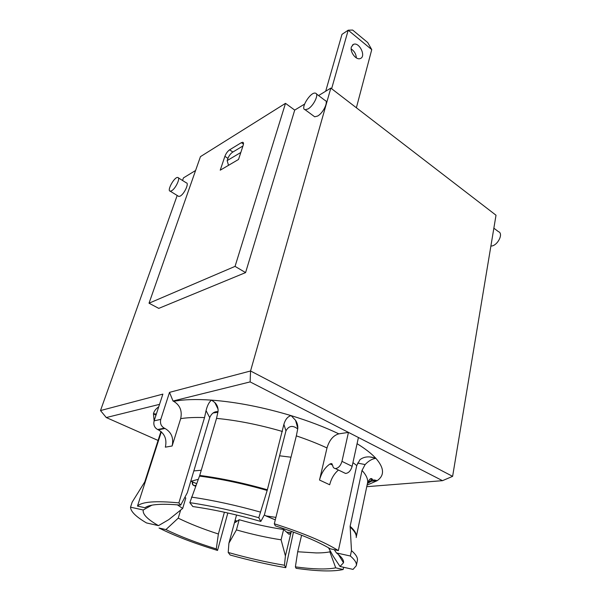 <?xml version="1.0" encoding="UTF-8"?>
<svg xmlns="http://www.w3.org/2000/svg" width="601" height="601" viewBox="0 0 601 601"><rect width="100%" height="100%" fill="white"/><g stroke="black" fill="none" stroke-linecap="round" stroke-linejoin="round"><path stroke-width="0.9" d="M217.923 412.256L213.055 412.992M290.989 457.211L279.563 455.791M356.378 107.767L371.749 49.62L348.197 30.193L352.637 30.05L367.714 42.528L371.749 49.62M325.697 91.224L341.984 34.355L348.197 30.193L331.624 88.715M356.378 57.921C356.04 54.052 354.312 51.07 351.179 48.959M351.405 46.923L353.493 44.361C359.315 41.664 366.452 56.614 360.277 58.53C356.198 60.438 349.699 51.986 351.405 46.923M319.514 480.034L326.997 447.948C329.325 440.135 333.27 435.432 338.829 433.847L348.452 432.389L341.969 461.358C340.617 465.798 338.423 468.202 335.388 468.562C333.818 468.389 332.901 467.27 332.638 465.204L331.294 463.551L330.009 463.972C324.916 467.465 321.422 472.814 319.514 480.034L329.686 484.774C331.234 478.591 334.148 473.678 338.446 470.035M158.078 440.45L106.279 417.552L100.502 410.558L162.871 394.113L154.126 420.865C153.24 424.764 154.412 427.657 157.635 429.535L158.333 429.85C164.734 433.576 167.078 439.346 165.35 447.167L172.119 445.995C173.839 438.091 171.473 432.254 165.02 428.475L164.321 428.16C161.076 426.259 159.896 423.329 160.775 419.393L169.52 392.355L173.013 401.017L173.697 401.34C180.022 405.172 182.351 410.934 180.683 418.634L172.119 445.995M343.772 472.589L345.567 473.453C348.618 473.115 350.811 470.733 352.133 466.323L358.421 437.505L442.486 480.672L366.753 486.682M173.013 401.017L250.129 381.905L358.421 437.505M106.279 417.552L159.52 404.36M165.929 529.579L178.234 518.145C189.435 523.674 202.815 528.963 218.381 534.004L216.285 548.916C196.452 542.748 179.669 536.302 165.929 529.579L159.032 528.024C174.733 535.867 194.228 543.342 217.524 550.441L227.832 512.984M338.371 550.599C324.608 541.974 303.25 533.034 274.311 523.772L275.341 525.875C299.471 533.741 317.771 541.381 330.227 548.788L338.371 550.599L356.746 465.527L359.991 459.652C363.898 456.707 368.714 456.114 374.446 457.872L375.895 458.353C372.184 458.788 368.593 460.869 365.123 464.581L362.02 470.418L350.128 526.303L351.48 550.621L350.353 556.015L336.44 552.928L334.284 549.69M297.728 428.941C292.74 425.05 288.811 425.696 285.956 430.879L264.417 514.824L260.811 521.443L258.806 517.716L267.37 489.777L283.882 424.374C285.37 419.325 287.796 416.41 291.154 415.637L295.557 420.324C297.292 422.946 298.028 425.748 297.758 428.738L296.338 435.868C307.524 439.647 317.741 443.673 326.997 447.948M178.873 502.879C155.682 500.663 141.881 501.722 137.479 506.08L144.976 507.74C149.604 504.299 161.511 503.428 180.691 505.125L178.873 502.879L204.535 417.59L206.053 410.626C207.345 405.344 209.201 401.844 211.605 400.131L214.805 402.512C217.216 404.879 218.298 407.846 218.058 411.4L216.533 418.386L199.727 475.444L189.833 502.661L192.838 506.553C213.903 509.528 236.561 514.494 260.811 521.443M155.982 415.186L153.435 413.751L156.35 414.051M250.129 381.905L250.549 370.982L169.52 392.355M295.392 566.878L297.69 551.756L316.179 552.928C321.655 552.95 326.215 552.597 329.859 551.853L335.711 567.847C326.794 569.598 313.354 569.275 295.392 566.878L296.083 568.306C317.448 571.333 333.134 571.739 343.156 569.523L343.629 567.276M442.486 480.672L452.613 476.353L250.549 370.982L330.82 88.099L318.583 95.559M367.632 482.182L372.372 479.966L377.12 480.71L371.32 481.221L367.699 482.34M274.311 523.772L296.338 435.868M343.156 569.523L335.711 567.847M329.859 551.853L330.122 550.674M301.589 535.228L297.69 551.756M286.549 532.118L290.997 532.764L285.415 555.917L281.088 539.811L283.619 529.489L289.134 534.364L290.997 532.764L291.342 531.344M236.539 515.012L235.066 520.458L235.224 522.479L239.175 519.722L236.441 529.902L228.913 543.191L235.066 520.458L237.237 521.097M218.381 534.004L224.406 512.232M178.234 518.145L180.646 510.076M180.691 505.125L187.339 492.7L209.726 417.612C211.56 413.36 214.324 411.377 218.02 411.655M217.524 550.441L216.285 548.916M137.479 506.08L161.331 431.803M328.514 547.789L333.285 556.338L340.023 566.465L353.057 569.395L356.318 565.669L357.4 560.38C357.911 557.743 355.942 554.49 351.48 550.621M151.399 505.276L143.256 510.001L130.537 507.176C130.665 511.526 135.991 516.777 146.501 522.938L158.491 525.635L168.761 519.64L182.689 508.431L185.799 497.989L184.83 497.365M130.537 507.176L132.167 502.143L144.743 481.949L160.955 431.495M293.453 532.118L285.76 567.682L284.446 565.24L285.415 555.917M228.913 543.191L228.207 552.454L230.183 555.023C249.22 560.305 267.745 564.527 285.76 567.682M283.619 529.489C269.308 527.385 254.493 524.125 239.175 519.722M350.353 556.015C354.875 559.862 356.866 563.077 356.318 565.669M182.689 508.431L177.333 504.825M158.491 525.635C147.448 519.347 142.369 514.133 143.256 510.001M191.479 497.11C212.934 500.235 235.862 505.208 260.271 512.044M189.833 502.661C211.334 505.862 234.322 510.88 258.806 517.716M336.44 552.928C341.616 556.879 343.967 560.155 343.509 562.754L340.023 566.465M284.446 565.24C266.318 562.213 247.574 557.946 228.207 552.454M281.088 539.811C266.724 537.61 251.842 534.312 236.441 529.902M171.646 190.757L170.218 191.186C166.545 190.968 174.455 176.611 177.768 177.483C180.766 177.558 175.702 188.586 171.646 190.757M178.354 177.851L186.31 182.847C189.36 182.959 184.357 193.95 180.262 196.069L178.82 196.474L178.204 196.099M308.012 108.961L305.135 109.735C299.861 108.886 310.649 91.517 315.427 93.17C319.394 93.711 313.722 105.836 308.012 108.961M316.374 93.884L324.923 100.352C328.942 100.96 323.346 113.011 317.598 116.061L314.691 116.797L313.699 116.061M490.889 246.042C497.312 246.305 504.014 233.451 498.409 231.633L493.857 228.192M241.362 142.67L242.766 142.264C243.578 142.505 243.713 143.519 243.172 145.299L238.537 159.445L220.229 170.188L224.887 156.335C226.006 153.45 227.584 151.279 229.612 149.822L241.362 142.67L243.458 144.097M195.588 170.496L183.463 177.888L182.539 180.473M149.025 303.204L200.449 156.643L285.498 103.342L294.715 110.096L245.584 272.599L158.762 308.381L149.025 303.204L235.051 266.378L245.584 272.599M304.549 104.108L294.715 110.096M452.613 476.353L496.013 215.218L330.82 88.099M177.19 195.475L100.502 410.558M285.498 103.342L235.051 266.378M240.821 152.474L227.155 160.602L227.771 158.769C228.891 155.877 230.461 153.713 232.497 152.263L242.954 145.968M227.155 160.602L228.508 165.335M265.747 515.861L275.288 519.88L264.282 515.065M265.905 515.891L275.912 517.393M201.26 470.245L193.83 470.921M332.631 465.129L330.009 463.972M332.623 465.091L330.137 463.897M165.02 428.475L158.333 429.85M164.321 428.16L157.635 429.535M352.133 466.323L341.969 461.358M158.717 406.817C155.832 408.83 154.074 411.144 153.435 413.751L154.134 420.843L160.775 419.393M367.076 485.112L377.12 480.71C384.693 475.429 384.279 467.976 375.895 458.353C371.598 453.68 365.325 448.789 357.069 443.688M352.945 462.605L356.746 465.527M338.829 433.847C324.788 427.138 308.899 421.068 291.154 415.637C262.922 407.193 236.411 402.016 211.605 400.131C196.159 399.056 183.523 399.462 173.697 401.34M180.683 418.634C187.234 417.597 195.19 417.252 204.535 417.59M283.882 424.374L285.956 430.879M357.603 463.063L365.123 464.581M350.075 526.994C354.658 531.119 356.709 534.635 356.22 537.542M206.053 410.626L209.726 417.612M350.128 526.303C354.658 530.39 356.716 533.883 356.288 536.783M362.02 470.418C366.445 475.256 368.263 479.493 367.496 483.121L356.288 536.843M199.727 475.444C220.822 478.156 243.367 482.934 267.37 489.777M216.533 418.386C237.207 420.354 259.174 424.719 282.425 431.48M199.509 476.105C220.612 478.824 243.165 483.61 267.175 490.454M229.612 149.822L232.895 152.03M227.922 158.348L224.887 156.335M196.625 483.632L191.05 481.266L198.277 479.313M193.237 482.227L192.816 482.055M195.625 486.239L194.085 485.593C192.876 484.917 192.433 483.813 192.748 482.287L192.358 482.468C192.057 483.963 192.613 485.007 194.01 485.593L193.575 485.413M195.618 486.277L194.01 485.593L195.949 485.398M353.493 44.361L352.479 45.022M345.567 473.453L335.388 468.562M332.15 463.964L331.294 463.551M371.32 481.221L367.414 483.512M156.32 414.149L154.54 413.788M374.446 457.872L370.148 457.008M376.331 480.394L373.957 479.914M372.515 479.613L369.983 479.095M151.91 505.178L146.449 508.145M218.103 409.258L214.805 402.512M297.811 428.34L295.557 420.332M372.372 479.966L372.537 479.515C371.268 477.472 369.585 478.674 367.496 483.121M338.34 554.438L343.509 562.754M178.82 196.474L170.218 191.186M314.691 116.797L305.135 109.735M242.766 142.264L243.285 142.617M196.617 483.662L190.765 481.191M192.515 481.927L192.358 482.468"/></g></svg>
